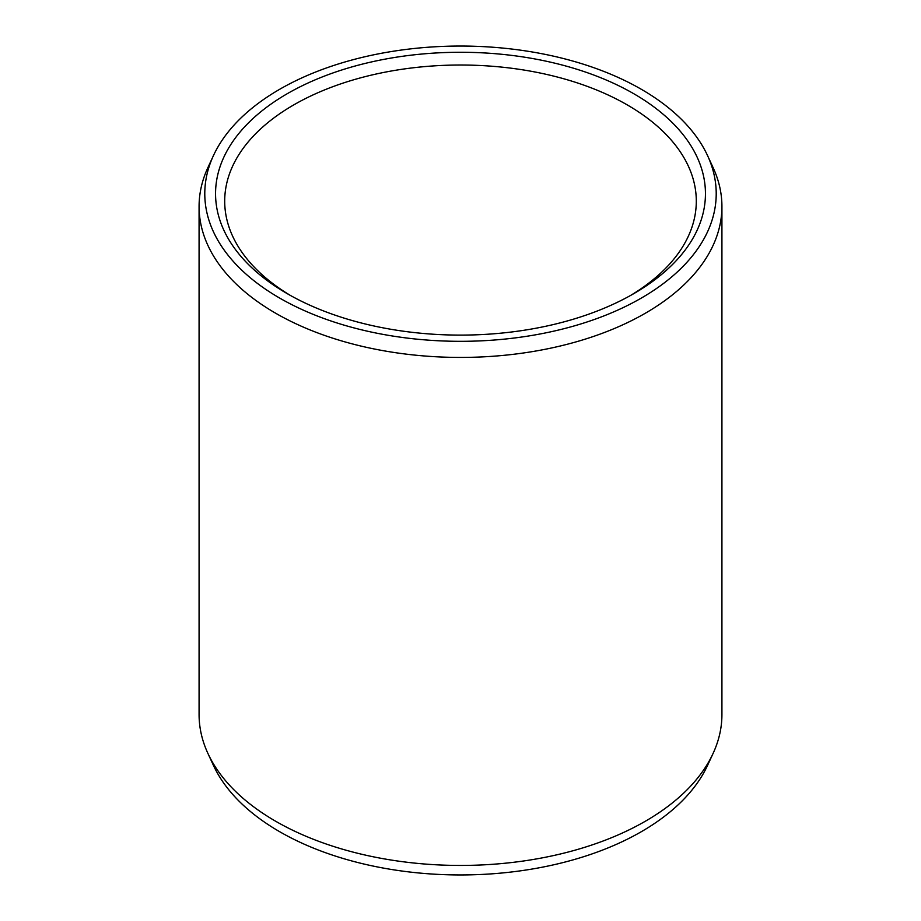 <?xml version="1.0" encoding="UTF-8"?>
<svg xmlns="http://www.w3.org/2000/svg" width="921" height="921" viewBox="0 0 921 921"><rect width="100%" height="100%" fill="white"/><g stroke="black" fill="none" stroke-linecap="round" stroke-linejoin="round"><path stroke-width="1.38" d="M287.294 93.689A244.951 141.42 180 0 1 633.706 93.689A244.951 141.42 180 0 1 633.706 293.684L633.706 293.684A244.951 141.42 0 0 1 287.294 293.684A244.951 141.42 0 0 1 287.294 93.689M290.587 295.549A235.799 136.135 0 0 1 224.701 201.158A235.799 136.135 0 0 1 293.764 104.89A235.799 136.135 180 0 1 550.735 75.384A235.799 136.135 180 0 1 696.299 201.158A235.799 136.135 180 0 1 630.413 295.549M713.119 753.355L707.604 765.305A255.716 147.636 180 0 1 641.315 831.709A255.716 147.636 0 0 1 394.13 869.896A255.716 147.636 0 0 1 213.396 765.305L207.881 753.355A261.426 150.929 0 0 0 392.645 860.272A261.426 150.929 0 0 0 645.356 821.233A261.426 150.929 180 0 0 713.119 753.355A261.426 150.929 180 0 0 721.926 714.512L721.926 206.488A261.426 150.929 180 0 1 645.356 313.221A261.426 150.929 0 0 1 360.456 345.939A261.426 150.929 0 0 1 199.074 206.488L199.074 714.512A261.426 150.929 0 0 0 207.881 753.355M213.396 155.695A255.716 147.636 0 0 0 332.815 321.602A255.716 147.636 0 0 0 641.315 298.082A255.716 147.636 180 0 0 707.604 155.695A255.716 147.636 180 0 0 526.87 51.104A255.716 147.636 180 0 0 279.685 89.291A255.716 147.636 0 0 0 213.396 155.695L207.881 167.645A261.426 150.929 0 0 0 199.074 206.488M707.604 155.695L713.119 167.645A261.426 150.929 180 0 1 721.926 206.488"/></g></svg>
